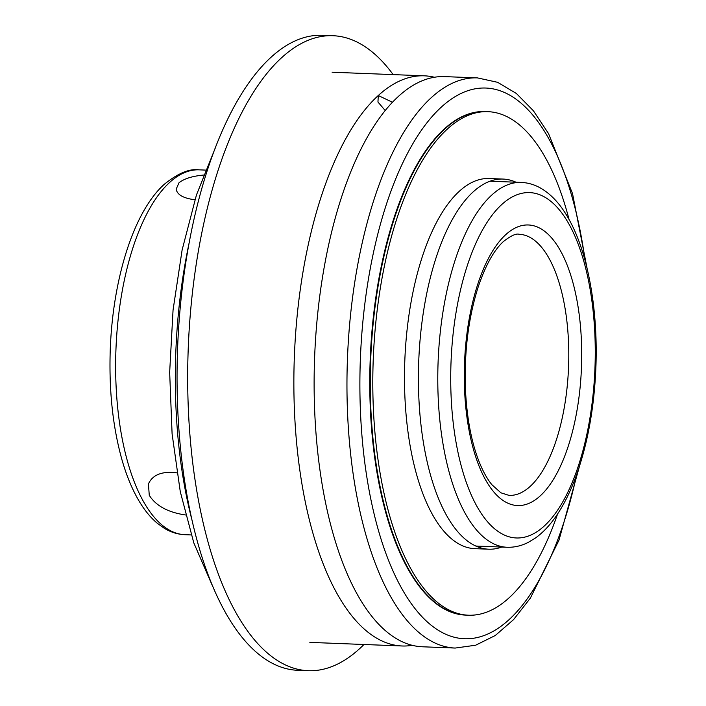 <?xml version="1.0" encoding="UTF-8"?>
<svg xmlns="http://www.w3.org/2000/svg" width="706" height="706" viewBox="0 0 706 706"><rect width="100%" height="100%" fill="white"/><g stroke="black" fill="none" stroke-linecap="round" stroke-linejoin="round"><path stroke-width="1.06" d="M410.451 178.133A182.554 76.089 92.2 0 0 409.939 178.141M395.695 542.852A182.554 76.089 92.2 0 0 396.207 542.905M194.918 199.763C183.507 198.324 177.259 194.812 176.156 189.208L178.971 182.819C184.028 178.724 192.208 176.138 203.496 175.07M185.546 514.974C168.019 512.406 155.929 505.849 149.266 495.294L148.428 483.937C152.664 474.679 162.159 470.981 176.906 472.852M465.589 615.094A251.954 105.017 -87.8 0 1 465.333 615.085A251.954 105.017 -87.8 0 1 370.315 408.147A251.954 105.017 -87.8 0 1 444.312 128.951A251.954 105.017 -87.8 0 1 484.996 111.557A251.954 105.017 -87.8 0 1 485.243 111.566M385.22 110.56L377.957 102.017L378.275 95.522L392.474 102.264M398.528 96.307A285.295 118.908 -87.8 0 1 444.595 76.61L477.432 77.898A285.295 118.908 92.2 0 0 431.366 97.587A285.295 118.908 92.2 0 0 347.581 413.734A285.295 118.908 92.2 0 0 455.176 648.055L422.338 646.775A285.295 118.908 -87.8 0 1 314.744 412.454A285.295 118.908 -87.8 0 1 398.528 96.307M412.251 645.337A285.295 118.908 -87.8 0 1 402.085 645.981A285.295 118.908 -87.8 0 1 294.49 411.66A285.295 118.908 -87.8 0 1 378.275 95.522A285.295 118.908 -87.8 0 1 424.341 75.824A285.295 118.908 -87.8 0 1 434.428 77.254M501.754 547.053A185.201 77.192 -87.8 0 1 488.658 549.197L474.732 548.65A185.201 77.192 -87.8 0 1 404.891 396.543A185.201 77.192 -87.8 0 1 459.279 191.308A185.201 77.192 -87.8 0 1 489.187 178.521L503.104 179.068A185.201 77.192 -87.8 0 1 515.998 182.219M488.658 549.197A185.201 77.192 -87.8 0 1 418.817 397.081A185.201 77.192 -87.8 0 1 473.205 191.856A185.201 77.192 -87.8 0 1 503.104 179.068M557.572 513.994A251.954 105.017 -87.8 0 1 468.369 615.208A251.954 105.017 -87.8 0 1 373.35 408.271A251.954 105.017 -87.8 0 1 447.339 129.066A251.954 105.017 -87.8 0 1 488.031 111.672A251.954 105.017 -87.8 0 1 569.071 219.531M468.369 615.208L465.836 615.102A251.954 105.017 -87.8 0 1 370.818 408.165A251.954 105.017 -87.8 0 1 444.815 128.969A251.954 105.017 -87.8 0 1 485.499 111.574L488.031 111.672M363.952 644.499A317.735 132.428 -87.8 0 1 308.195 670.7L297.561 670.285A317.735 132.428 -87.8 0 1 177.744 409.321A317.735 132.428 -87.8 0 1 271.051 57.239A317.735 132.428 -87.8 0 1 322.36 35.3L332.985 35.715A317.735 132.428 -87.8 0 1 393.154 74.607M308.195 670.7A317.735 132.428 -87.8 0 1 188.378 409.736A317.735 132.428 -87.8 0 1 281.685 57.654A317.735 132.428 -87.8 0 1 332.985 35.715M507.023 547.265C514.286 547.494 521.319 545.897 528.114 542.455L535.413 538.034C542.437 532.995 548.933 526.27 554.898 517.886C562.691 506.943 569.513 493.662 575.372 478.05C587.101 446.28 593.905 410.212 595.785 369.838C598.511 309.766 587.745 250.295 567.033 215.992C559.805 203.716 551.324 194.609 541.599 188.67C535.183 184.831 528.406 182.748 521.266 182.422A182.554 76.089 92.2 0 0 491.791 195.024A182.554 76.089 92.2 0 0 438.179 397.328A182.554 76.089 92.2 0 0 507.023 547.265L475.765 546.038M519.245 234.295A130.645 54.45 -87.8 0 1 568.559 366.97A130.645 54.45 -87.8 0 1 509.052 495.391L500.907 492.806L491.967 484.793C486.902 478.703 482.295 470.187 478.156 459.262C471.414 441.073 467.266 419.338 465.704 394.063C463.754 355.489 467.84 320.021 477.962 287.669C485.331 265.624 493.856 250.215 503.528 241.443C510.967 235.654 516.21 233.271 519.245 234.295M505.814 234.586A140.406 58.519 92.2 0 0 482.975 474.909A140.406 58.519 92.2 0 0 580.235 386.067A140.406 58.519 92.2 0 0 505.814 234.586M501.842 204.449A172.802 72.021 -87.8 0 1 593.446 390.886A172.802 72.021 -87.8 0 1 473.735 500.236A172.802 72.021 -87.8 0 1 501.842 204.449M169.643 182.448A182.554 76.089 -87.8 0 1 199.118 169.846C189.543 168.443 177.921 173.27 164.251 184.319C133.487 211.897 112.554 279.664 110.215 350.882C108.945 391.283 112.916 427.774 122.129 460.356C126.753 476.373 132.525 490.149 139.435 501.666C144.73 510.491 150.687 517.701 157.297 523.27L164.224 528.247C170.728 532.209 177.612 534.354 184.875 534.689A182.554 76.089 -87.8 0 1 116.031 384.744A182.554 76.089 -87.8 0 1 169.643 182.448M191.6 518.601A285.295 118.908 -87.8 0 1 189.482 241.302M576.776 474.22A275.543 114.84 -87.8 0 1 386.138 554.078A275.543 114.84 -87.8 0 1 441.418 107.012A275.543 114.84 -87.8 0 1 585.106 260.673M521.266 182.422L490.008 181.204M205.455 170.093L199.118 169.846M191.211 534.936L184.875 534.689M455.176 648.055L475.641 645.222L495.268 635.515L513.562 619.621L530.382 598.097L558.993 540.143L579.405 466.472M587.127 268.615L572.522 193.568L548.518 133.566L533.427 110.798L516.43 93.527L497.624 82.311L477.432 77.898M424.341 75.824L332.111 72.224M402.085 645.981L309.846 642.381M212.179 585.221L193.797 542.861L180.268 491.632L172.096 433.881L169.661 372.353L173.058 310.04L182.122 249.959L196.436 195.015L215.365 147.81"/></g></svg>

